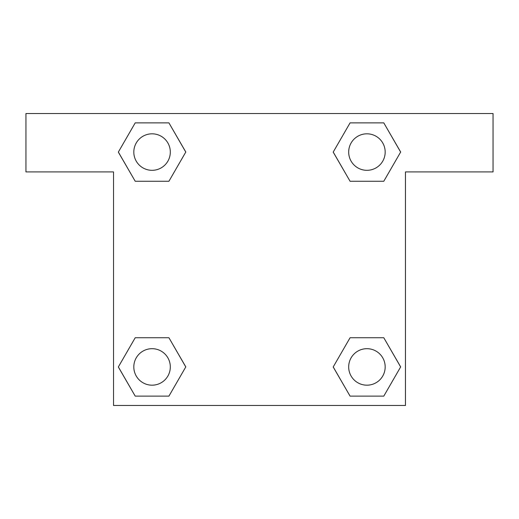 <?xml version="1.0" encoding="UTF-8"?>
<svg xmlns="http://www.w3.org/2000/svg" width="519" height="519" viewBox="0 0 519 519"><rect width="100%" height="100%" fill="white"/><g stroke="black" fill="none" stroke-linecap="round" stroke-linejoin="round"><path stroke-width="0.78" d="M360.64 181.261L383.788 181.261L350.078 181.261L333.224 152.067L350.078 122.873L383.788 122.873L400.642 152.067L383.788 181.261L350.078 181.261L360.64 181.261L350.078 181.261L333.185 152.086M135.212 181.261L168.922 181.261L135.212 181.261L118.358 152.067L135.212 122.873L168.922 122.873L185.776 152.067L168.922 181.261L135.212 181.261L118.319 152.086M158.36 337.739L135.212 337.739L168.922 337.739L185.776 366.933L168.922 396.127L135.212 396.127L118.358 366.933L135.212 337.739L168.922 337.739L158.36 337.739L168.922 337.739L185.815 366.914M383.788 337.739L350.078 337.739L383.788 337.739L400.642 366.933L383.788 396.127L350.078 396.127L333.224 366.933L350.078 337.739L383.788 337.739L400.681 366.914M493.05 113.531L25.95 113.531L25.95 171.919L113.531 171.919L113.531 405.469L405.469 405.469L405.469 171.919L493.05 171.919L493.05 113.531M168.922 122.873L135.212 122.873L168.922 122.873L185.815 152.048M135.212 396.127L168.922 396.127L135.212 396.127L118.319 366.952M350.078 396.127L383.788 396.127L350.078 396.127L333.185 366.952M383.788 122.873L350.078 122.873L383.788 122.873L400.681 152.048M385.176 366.933A18.243 18.243 0 0 0 357.812 351.129A18.243 18.243 0 0 0 357.812 382.737A18.243 18.243 0 0 0 385.176 366.933M170.31 366.933A18.243 18.243 0 0 0 142.946 351.129A18.243 18.243 0 0 0 142.946 382.737A18.243 18.243 0 0 0 170.31 366.933M385.176 152.067A18.243 18.243 0 0 0 357.812 136.263A18.243 18.243 0 0 0 357.812 167.871A18.243 18.243 0 0 0 385.176 152.067M170.31 152.067A18.243 18.243 0 0 0 142.946 136.263A18.243 18.243 0 0 0 142.946 167.871A18.243 18.243 0 0 0 170.31 152.067M350.078 337.739L360.64 337.739M168.922 181.261L158.36 181.261"/></g></svg>

